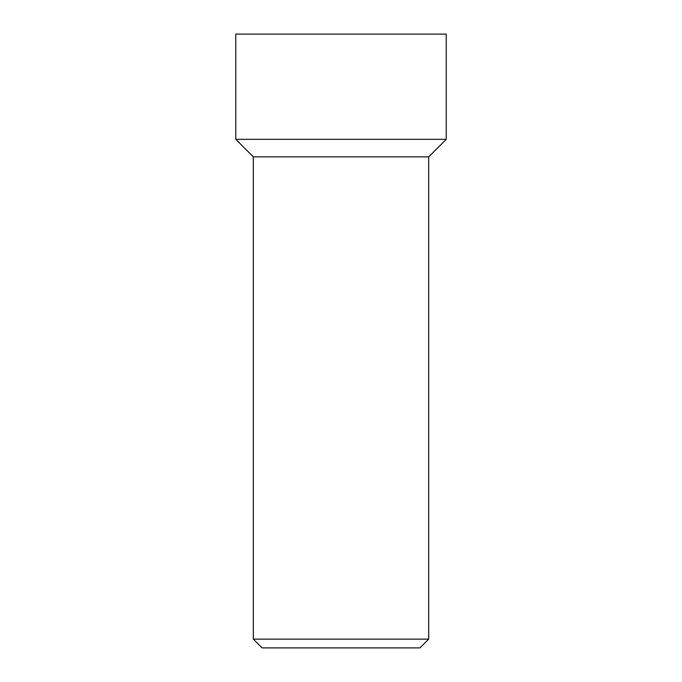 <?xml version="1.0" encoding="UTF-8"?>
<svg xmlns="http://www.w3.org/2000/svg" width="682" height="682" viewBox="0 0 682 682"><rect width="100%" height="100%" fill="white"/><g stroke="black" fill="none" stroke-linecap="round" stroke-linejoin="round"><path stroke-width="1.02" d="M428.688 639.128L419.916 647.9L262.084 647.9L253.312 639.128L428.688 639.128L428.688 156.86L446.224 139.324L446.224 34.1L235.776 34.1L235.776 139.324L446.224 139.324L235.776 139.324L235.776 34.1M428.688 156.86L253.312 156.86L235.776 139.324M253.312 639.128L253.312 156.86"/></g></svg>
